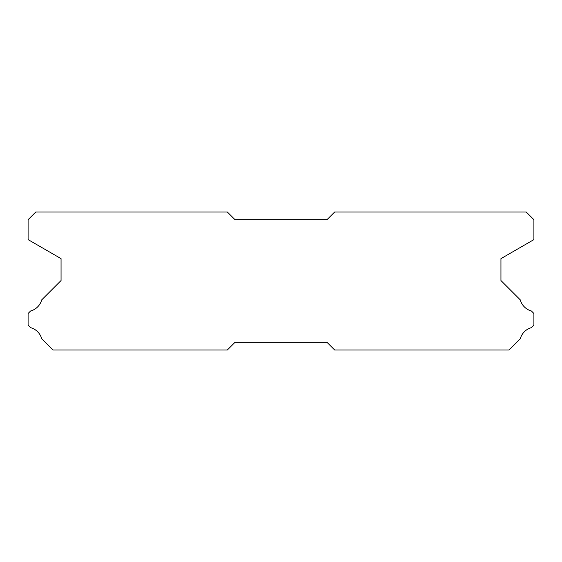 <?xml version="1.0" encoding="UTF-8"?>
<svg xmlns="http://www.w3.org/2000/svg" width="562" height="562" viewBox="0 0 562 562"><rect width="100%" height="100%" fill="white"/><g stroke="black" fill="none" stroke-linecap="round" stroke-linejoin="round"><path stroke-width="0.84" d="M526.236 212.029L334.643 212.029L326.979 219.693L235.021 219.693L227.357 212.029L35.764 212.029L28.1 219.693L28.1 239.616L61.054 258.639L61.054 280.543L41.707 299.89A15.94 15.94 0 0 1 30.573 311.018L28.1 313.491L28.1 325.145L30.594 327.639A15.94 15.94 0 0 1 41.7 338.738L52.933 349.971L227.357 349.971L235.021 342.307L326.979 342.307L334.643 349.971L509.067 349.971L520.3 338.738A15.94 15.94 0 0 1 531.406 327.639L533.9 325.145L533.9 313.491L531.427 311.018A15.94 15.94 0 0 1 520.293 299.89L500.946 280.543L500.946 258.639L533.9 239.616L533.9 219.693L526.236 212.029"/></g></svg>
